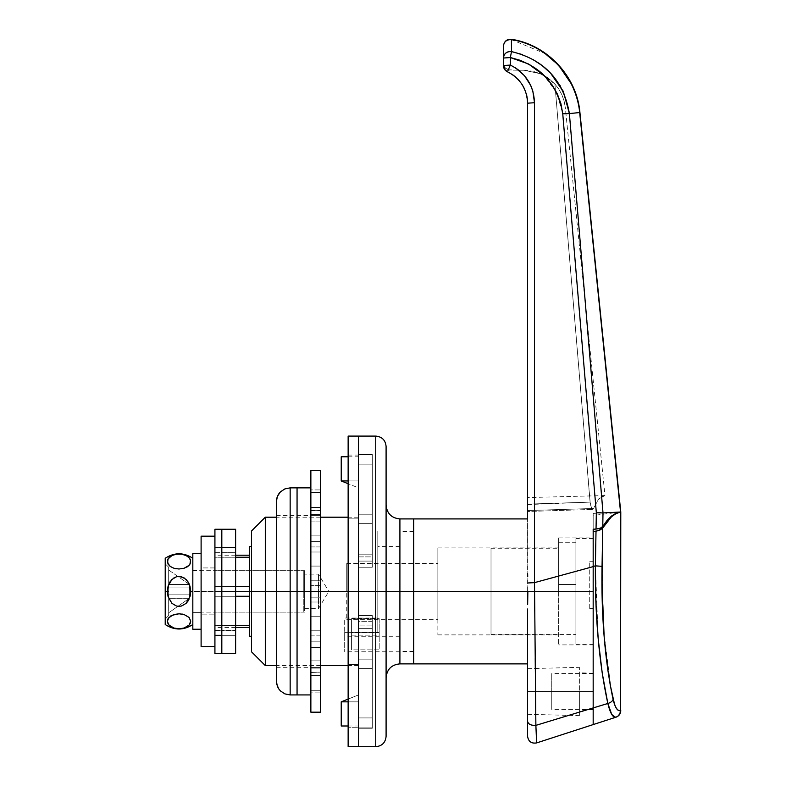 <?xml version="1.0" encoding="UTF-8"?>
<svg xmlns="http://www.w3.org/2000/svg" width="786" height="786" viewBox="0 0 786 786"><rect width="100%" height="100%" fill="white"/><g stroke="black" fill="none" stroke-linecap="round" stroke-linejoin="round"><path stroke-width="0.59" stroke-dasharray="3.93 2.95" d="M304.654 608.649L304.654 591.396L304.654 608.649L318.458 608.649L328.823 591.396L318.458 591.396C318.458 569.133 318.458 569.133 318.458 591.396C318.458 569.133 318.458 569.133 318.458 591.396L318.458 574.144L318.458 591.396L304.654 591.396L318.458 591.396L304.654 591.396L304.654 570.685L304.654 591.396L214.922 591.396L304.654 591.396L214.922 591.396L214.922 570.685L214.922 591.396L235.623 591.396L214.922 591.396L214.922 625.558L249.427 625.558L249.427 595.228L249.427 596.279L214.922 596.279L235.623 596.279L214.922 596.279L214.922 625.558L214.922 570.685L214.922 612.107L214.922 586.513L214.922 591.396L304.654 591.396L304.654 612.107L304.654 570.685L304.654 612.107L304.654 574.144L304.654 608.649L304.654 591.396L318.458 591.396L318.458 608.649L318.458 591.396L328.823 591.396L318.458 574.144L304.654 574.144M346.754 591.396L346.754 563.444L346.754 591.396L437.861 591.396L346.754 591.396L437.861 591.396L437.861 547.911L437.861 591.396L558.659 591.396L437.861 591.396L558.659 591.396L558.659 537.899L558.659 591.396L593.175 591.396L558.659 591.396L593.175 591.396L593.175 537.899L593.175 644.893L593.175 591.396L558.659 591.396L558.659 644.893L558.659 537.899L558.659 634.882L558.659 547.911L558.659 591.396L437.861 591.396L437.861 634.882L437.861 547.911L437.861 619.348L437.861 563.444L437.861 591.396L346.754 591.396L346.754 619.348L346.754 591.396M527.593 668.68L535.295 668.473L535.875 725.37L593.175 707.931L593.175 673.189L593.175 695.05L593.175 673.189L593.175 691.483L527.593 691.483L527.593 714.287L527.593 668.68L527.593 691.483L579.37 691.483L527.593 691.483L527.593 714.287L527.593 668.68L527.593 691.483L579.37 691.483L579.37 667.324L579.37 691.483L593.175 691.483L593.175 709.768L593.175 691.483L579.37 691.483L579.37 710.131L579.37 691.483L593.175 691.483L593.175 673.189L593.175 707.41M235.623 586.513L214.922 586.513L214.922 557.235L235.623 557.235L214.922 557.235L214.922 586.513L249.427 586.513L249.427 627.582L249.427 625.558L214.922 625.558L214.922 627.582L214.922 596.279L249.427 596.279L249.427 591.396L399.907 591.396L251.5 591.396L399.907 591.396L399.907 636.257L399.907 591.396L413.711 591.396L399.907 591.396L399.907 651.447L399.907 591.396L413.711 591.396L413.711 651.447L413.711 591.396L527.868 591.396L527.642 604.64L527.593 518.917L527.838 582.976L534.5 582.642L527.838 582.976L527.868 591.396L413.711 591.396L413.711 518.917L413.711 651.447L413.711 531.346L413.711 591.396L399.907 591.396L399.907 531.346L399.907 651.447L399.907 546.525L399.907 636.257L399.907 546.525L399.907 591.396L249.427 591.396L249.427 546.525L249.427 595.228L249.427 586.513L214.922 586.513L214.922 590.05L214.922 555.211L214.922 586.513L235.623 586.513M249.427 636.257L249.427 591.396L249.427 636.257M379.196 618.631L379.196 635.894L351.588 635.894L351.588 618.631L379.196 618.631L379.196 632.583L351.588 632.583L351.588 649.835L379.196 649.835L379.196 635.894L351.588 635.894L351.588 649.835L379.196 649.835L379.196 632.583L351.588 632.583L351.588 618.631L379.196 618.631L379.196 649.835L379.196 618.631M536.121 730.862L535.875 725.37C531.002 725.566 528.241 724.23 527.593 721.352L527.593 736.344M413.711 663.875L413.711 531.002L413.711 591.396L377.811 591.396L413.711 591.396L413.711 663.875M527.593 510.566L527.593 103.182L534.5 102.72L534.5 582.642L593.175 566.627L593.175 529.253L596.043 529.096L596.338 512.796L562.756 113.823L560.919 103.703L557.362 94.025L552.273 85.173L543.892 75.309L548.451 78.197L554.887 84.004L590.08 502.136L527.593 504.111L527.593 505.968L527.593 103.182L527.593 518.917M527.593 504.563L590.08 502.136L591.603 508.444L592.644 509.426L593.509 508.483L527.593 510.527L527.593 497.577L527.593 511.48L527.593 102.73L526.207 93.475L527.593 103.182L527.593 504.111L590.08 502.136L554.887 84.004L548.451 78.197L540.945 73.855L543.892 75.309L554.887 84.004L558.846 89.172L561.951 94.909L564.112 101.05L565.281 107.466L604.974 495.553L598.696 498.933L604.974 495.553L601.722 496.447L598.696 498.933L593.509 508.483L598.696 498.933L593.509 508.483L527.593 510.527L593.509 508.483L592.644 509.426L591.603 508.434L590.08 502.136L554.887 84.004L590.306 504.023L591.603 508.444L593.116 509.2L598.696 498.933L601.722 496.447L604.974 495.553L565.281 107.466L564.112 101.05L561.951 94.909L558.846 89.172L554.887 84.004L540.945 73.855L532.702 71.172L543.892 75.309L556.783 92.827L562.756 113.823L565.91 113.606M527.642 604.64L527.72 600.258M518.809 70.259L507.697 69.738L504.602 67.193L503.443 63.361L503.443 65.533L503.443 63.361L503.443 65.533L503.443 63.361L503.964 66.004L505.457 68.244L508.994 70.131L524.075 70.259L518.809 70.259L524.409 75.623L530.766 85.536L532.829 91.068L534.5 102.72L534.5 582.642L593.175 566.627L593.175 707.931L535.875 725.37L534.5 582.642L535.197 658.452M519.143 80.565L515.429 76.881L522.13 84.544L526.207 93.475L521.924 84.22L524.4 88.68L519.182 80.604L515.714 77.126L519.173 80.594M517.709 79.003L512.698 74.788L517.827 79.121M527.357 99.075L526.866 96.098M527.593 102.838L526.148 93.298M605.8 653.962L607.833 669.996L613.1 699.353L616.46 708.461L618.474 710.426L620.783 710.623L620.783 512.02L603.009 512.924L602.764 526.433L607.047 520.479L611.469 516.068L615.978 513.248L620.783 512.02L579.685 112.536L569.388 113.587L603 512.924L620.547 512.03L579.685 112.536L569.388 113.587L563.424 91.775M559.367 66.329L557.264 64.039C543.519 50.432 528.231 42.306 511.421 39.664C547.154 45.107 576.384 76.655 579.685 112.536C578.732 102.779 575.883 93.131 571.127 83.581M562.58 90.036L560.359 85.998M550.672 73.255L544.03 67.075L532.82 59.402L522.435 54.598M532.82 59.402L522.503 54.627L511.509 51.532M511.45 44.301L511.509 51.581C544.433 59.815 563.729 80.486 569.388 113.587L562.756 113.823L596.338 512.796L600.543 512.757M503.688 67.38L503.443 46.069C504.042 41.648 506.715 39.506 511.44 39.664L511.401 39.624M538.155 70.337L529.577 64.648L520.253 60.316L510.34 57.555L510.34 65.071L503.443 65.533L503.443 46.069C504.042 41.648 506.715 39.506 511.44 39.664L545.179 53.615M593.175 709.493L593.175 724.584L593.175 707.931L593.175 720.212L593.175 707.931L607.892 703.696M536.307 735.313L536.406 737.602M536.307 735.224L536.209 732.817M510.703 55.61L510.34 57.555L503.443 58.026L510.34 57.555L510.34 65.071L515.518 67.91M505.791 70.73L504.524 69.256L507.461 71.811L505.82 70.75M524.075 70.259L532.702 71.172L524.075 70.259L540.945 73.855L524.075 70.259M558.846 89.172L554.887 84.004L558.846 89.172L561.951 94.909L558.846 89.172M564.112 101.05L561.951 94.909L564.112 101.05L565.281 107.466L564.112 101.05M527.593 510.527L527.593 511.48L527.593 510.527L593.509 508.483L592.644 509.426L591.603 508.434L590.08 502.136L527.593 504.111M527.593 505.968L527.593 507.727M527.593 509.819L527.593 511.48L592.683 509.426L527.593 511.48M505.457 68.244L510.34 70.259L505.457 68.244L503.964 66.004L505.457 68.244M503.443 63.361L503.964 66.004L503.443 63.361M504.013 68.303L503.757 67.616M506.351 71.162L507.461 71.811L510.34 65.071L503.443 65.533A6.907 6.907 0 0 0 507.461 71.811L503.443 65.533L503.639 67.174M504.533 69.276L505.437 70.396M527.347 99.046L527.593 103.182L534.5 102.72C533.723 85.507 525.667 72.951 510.34 65.071L507.461 71.811L513.209 75.142M526.866 96.128L524.39 88.641M522.209 84.662L515.429 76.881M527.593 721.352C527.593 741.11 527.593 741.11 527.593 721.352C528.241 724.23 531.002 725.566 535.875 725.37C536.877 748.488 536.877 748.488 535.875 725.37M510.34 57.555L511.509 51.581A6.907 6.534 0 0 0 503.443 58.026C504.042 53.536 506.724 51.385 511.509 51.581M569.378 113.587L603 512.924L600.524 512.757M598.736 644.638L602.204 672.924L607.833 703.47A6.907 4.323 167.6 0 0 613.1 699.353C615.094 707.665 617.58 711.428 620.547 710.623L620.783 512.02L602.931 512.914L602.764 526.433L600.376 528.153L596.043 529.096L596.338 512.796M620.547 512.04L615.978 513.248L611.469 516.068L601.87 527.337L598.372 528.772L593.175 529.253L593.175 513.396L593.175 641.13M593.175 641.887L593.175 591.396L593.175 644.893L558.659 644.893M593.175 695.05L593.175 709.768L593.175 695.05M598.136 528.821L600.425 528.133M527.701 576.531L527.632 573.348M249.427 557.235L214.922 557.235L214.922 555.211L214.922 557.235L249.427 557.235L249.427 555.211L249.427 557.235M235.623 625.558L214.922 625.558L214.922 627.582L214.922 625.558L235.623 625.558M579.37 691.483L579.37 715.643L579.37 691.483M558.659 591.396L558.659 634.882L558.659 591.396M437.861 591.396L437.861 619.348L437.861 591.396M351.588 618.631L351.588 649.835L351.588 618.631M214.922 591.396L214.922 547.469L221.819 547.469L221.819 653.52L221.819 529.273L221.819 547.469L214.922 547.469L214.922 653.52L214.922 552.352L214.922 591.396L221.819 591.396L221.819 552.352L221.819 630.441L221.819 552.352L214.922 552.352L214.922 591.396L214.922 552.352L221.819 552.352L221.819 591.396L214.922 591.396L221.819 591.396L221.819 630.441L214.922 630.441L214.922 591.396L214.922 630.441L221.819 630.441L221.819 591.396L214.922 591.396L214.922 536.18L214.922 646.613L214.922 536.18L214.922 614.868L214.922 567.924L201.108 567.924L201.108 614.868L214.922 614.868L201.108 614.868L201.108 567.924L214.922 567.924L214.922 614.868L214.922 591.396M318.458 591.396C318.458 613.66 318.458 613.66 318.458 591.396C318.458 613.66 318.458 613.66 318.458 591.396M593.175 691.483L551.752 691.483L593.175 691.483L593.175 709.424L593.175 673.533L593.175 709.424L593.175 673.533L593.175 691.483L551.752 691.483L551.752 709.424L551.752 691.483L593.175 691.483M593.175 566.706L593.175 707.931L607.833 703.47L602.204 672.914M593.175 670.625L593.175 515.469L620.783 512.02L615.969 513.622L611.449 516.805L607.028 521.59L602.754 527.917L602.243 602.037M602.39 606.478L604.179 637.063M620.547 512.059L615.969 513.622L611.449 516.805L602.754 527.917L602.047 566.333L595.385 565.861L593.175 566.46L595.385 565.861L596.014 531.179L593.175 531.582L593.175 566.627M608.118 704.629L611.714 714.376L614.947 717.264M615.988 717.196L611.695 714.336M598.225 639.156L595.385 565.861L595.926 602.833L598.215 639.067M611.253 690.452L603.756 631.6L602.047 566.333L595.385 565.861L596.014 531.179L599.512 530.245L602.489 528.28M613.1 699.353A6.907 4.323 -12.4 0 1 607.833 703.47L610.791 712.627M620.547 710.623A6.907 6.642 -108 0 1 616.008 717.186L619.339 714.7L620.547 710.623M593.175 515.469L593.175 531.582L598.362 530.658L602.754 527.917M551.752 691.483L551.752 673.533L551.752 691.483M375.747 436.092L375.747 591.396L358.485 591.396L358.485 691.454L358.485 454.524L358.485 567.237L358.485 556.881L372.289 556.881L372.289 567.237L358.485 567.237L358.485 561.106L358.485 628.633L358.485 625.911L372.289 625.911L372.289 628.633L358.485 628.633L358.485 746.7L358.485 621.697L372.289 621.677L372.289 659.13L358.485 659.13L358.485 665.595L358.485 659.13L372.289 659.13L372.289 621.677L358.485 621.677L358.485 436.092L358.485 746.7L358.485 591.396L251.5 591.396L251.5 600.15L251.5 582.642L251.5 636.257L251.5 591.396L377.811 591.396L377.811 618.032L344.681 618.032L344.681 636.257L344.681 618.032L377.811 618.032L377.811 591.396L251.5 591.396L377.811 591.396L377.811 531.002L377.811 591.396L251.5 591.396L251.5 546.525L251.5 651.79L251.5 591.396L265.304 591.396L265.304 665.595L265.304 591.396L358.485 591.396L348.139 591.396L358.485 591.396L358.485 621.677L358.485 591.396L375.747 591.396L375.747 746.7L375.747 591.396L386.093 591.396L386.093 736.344L386.093 591.396L399.907 591.396L399.907 518.917L399.907 591.396L413.711 591.396L413.711 651.79L413.711 531.002L413.711 591.396L399.907 591.396L399.907 518.917M386.093 446.448L386.093 736.344M320.521 591.396L276.348 591.396L320.521 591.396L320.521 712.185L320.521 591.396M399.907 663.875L399.907 591.396L386.093 591.396L386.093 608.226L386.093 574.566L386.093 591.396L375.747 591.396L375.747 746.7M344.681 632.366L377.811 632.366L377.811 618.032L344.681 618.032L344.681 632.366L344.681 618.032L377.811 618.032L377.811 632.366L344.681 632.366L377.811 632.366L377.811 591.396L413.711 591.396L377.811 591.396L377.811 632.366L344.681 632.366L344.681 651.79L344.681 632.366M358.485 694.932L358.485 659.13L358.485 694.932L341.232 701.839L358.485 701.839L358.485 728.268L358.485 701.839L358.485 728.268L358.485 701.839L358.485 717.923L372.289 717.923L372.289 659.13L358.485 659.13L358.485 668.581L372.289 668.581L358.485 668.581L358.485 694.932L358.485 659.13L372.289 659.13L372.289 615.556L358.485 615.556L358.485 621.677L358.485 615.556L358.485 621.677L372.289 621.677L372.289 615.556L372.289 625.911L358.485 625.911L358.485 615.556L372.289 615.556L358.485 615.556L372.289 615.556L372.289 728.268L372.289 717.923L358.485 717.923L358.485 728.268L372.289 727.905L358.485 727.905L358.485 628.633L372.289 628.633L372.289 728.268L372.289 659.13L372.289 668.581L358.485 668.581L372.289 668.581L372.289 728.268L372.289 615.556L372.289 621.677L358.485 621.677L358.485 615.556L372.289 615.556L358.485 615.556L372.289 615.556L358.485 615.556L358.485 628.633L372.289 628.633L358.485 628.633L358.485 727.905L372.289 727.905L358.485 728.268L358.485 717.923L372.289 717.923L358.485 717.923L358.485 701.839L348.139 701.839L348.139 727.718L358.485 727.718L358.485 701.839L348.139 701.839L348.139 727.718L348.139 436.092L348.139 746.7L348.139 480.953L358.485 480.953L358.485 456.794L358.485 480.953L341.232 480.953L358.485 487.86L358.485 523.653L358.485 487.86L358.485 514.201L372.289 514.201L372.289 454.514L372.289 556.881L358.485 556.881L358.485 554.159L372.289 554.159L358.485 554.159L358.485 454.888L372.289 454.888L358.485 454.514L358.485 464.87L372.289 464.87L358.485 464.87L358.485 480.953L358.485 464.87L372.289 464.87L372.289 567.237L372.289 561.106L358.485 561.106L358.485 591.396L358.485 436.092L358.485 591.396L358.485 561.106L372.289 561.106L372.289 523.653L372.289 561.106L358.485 561.106L358.485 567.237L372.289 567.237L358.485 567.237L372.289 567.237L372.289 523.653L358.485 523.653L372.289 523.653L372.289 514.201L358.485 514.201L358.485 523.653L358.485 517.198L358.485 523.653L372.289 523.653L372.289 464.87L372.289 523.653L358.485 523.653L358.485 514.201L372.289 514.201L358.485 514.201L358.485 487.86L341.232 480.953L341.232 456.794L341.232 480.953L358.485 480.953L358.485 456.794L358.485 518.18L358.485 455.074L358.485 480.953L348.139 480.953L358.485 480.953L348.139 480.953L348.139 455.074L348.139 664.602L348.139 518.18L358.485 518.18L358.485 664.602L358.485 561.096L372.289 561.106L372.289 567.237L358.485 567.237L358.485 455.074L358.485 518.18L348.139 518.18L358.485 518.18L348.139 518.18L348.139 480.953L348.139 664.602L358.485 664.602L358.485 725.989L358.485 701.839L348.139 701.839L358.485 701.839L358.485 727.718L358.485 518.18L358.485 664.602L348.139 664.602L358.485 664.602L358.485 701.839L348.139 701.839L358.485 701.839L358.485 727.718L348.139 727.718L348.139 664.602L358.485 664.602L358.485 701.839L341.232 701.839L358.485 694.932M358.485 691.454L358.485 721.941L358.485 691.454M386.093 574.566L386.093 505.113L386.093 574.566M386.093 608.226L386.093 677.679L386.093 608.226M265.304 591.396L265.304 517.198L265.304 591.396M251.5 591.396L251.5 531.002L251.5 591.396M251.5 582.642L251.5 546.525L251.5 582.642M251.5 600.15L251.5 636.257L251.5 600.15M372.289 659.13L372.289 728.268L372.289 659.13M358.485 464.87L358.485 454.514L372.289 454.514L372.289 464.87L358.485 464.87M358.485 454.888L358.485 554.159L372.289 554.159L372.289 454.888L358.485 454.888M358.485 554.159L358.485 567.237L372.289 567.237L372.289 554.159L358.485 554.159M358.485 567.237L372.289 567.237L358.485 567.237M372.289 561.106L372.289 454.524L372.289 561.106M341.232 725.989L341.232 701.839L341.232 725.989M413.711 591.396L413.711 651.79L413.711 591.396M377.811 632.366L377.811 531.002L377.811 632.366M399.907 591.396L399.907 663.875L399.907 591.396M386.093 591.396L386.093 446.448L386.093 591.396M375.747 591.396L375.747 436.092L375.747 591.396M348.139 480.953L348.139 455.074L348.139 480.953L358.485 480.953L348.139 480.953M276.348 681.128L276.348 591.396L276.348 667.324L276.348 591.396L310.863 591.396L290.152 591.396L297.059 591.396L297.059 487.86L297.059 539.628L297.059 487.86L297.059 539.628L297.059 487.86L290.152 487.86L297.059 487.86L297.059 643.164L297.059 591.396L290.152 591.396L290.152 487.86L290.152 591.396L310.863 591.396L310.863 667.324L310.863 591.396L297.059 591.396L297.059 694.932L297.059 539.628L297.059 643.164L297.059 591.396L310.863 591.396L310.863 487.86L310.863 694.932L310.863 487.86L310.863 667.324L310.863 591.396L276.348 591.396L276.348 501.665L276.348 667.324L276.348 515.469L276.348 591.396L276.348 515.469L276.348 591.396L290.152 591.396L290.152 694.932L290.152 591.396L276.348 591.396L276.348 681.383M297.059 694.932L290.152 694.932L297.059 694.932L297.059 643.164L297.059 694.932M310.863 591.396L310.863 712.185L310.863 591.396M284.866 693.881L290.152 694.932M280.396 690.884L277.399 686.414M284.856 488.921L290.152 487.86M310.863 672.502L320.521 672.148L310.863 672.502M320.521 566.077L320.521 580.775L310.863 580.775L310.863 566.077L320.521 566.077L310.863 566.077L310.863 580.775L320.521 580.775L320.521 566.077L320.521 602.017L310.863 602.017L310.863 616.705L320.521 616.705L320.521 602.017L320.521 616.705L310.863 616.705L310.863 602.017L320.521 602.017L320.521 641.189L320.521 635.854L310.863 635.854L310.863 647.635L320.521 647.635L320.521 635.854L320.521 647.635L310.863 647.635L310.863 635.854L320.521 635.854L320.521 675.341L320.521 660.879L310.863 660.879L310.863 667.422L320.521 667.422L320.521 660.879L320.521 667.422L310.863 667.422L310.863 660.879L320.521 660.879L320.521 541.603L320.521 546.938L310.863 546.938L310.863 535.158L320.521 535.158L320.521 546.938L320.521 535.158L310.863 535.158L310.863 546.938L320.521 546.938L320.521 507.451L320.521 521.904L310.863 521.904L310.863 515.37L320.521 515.37L320.521 521.904L320.521 515.37L310.863 515.37L310.863 521.904L320.521 521.904L320.521 489.914L320.521 510.645L310.863 510.645L320.521 510.645L320.521 489.914L320.521 552.008L310.863 552.008L310.863 489.914L310.863 692.869L310.863 566.077L320.521 566.077L310.863 566.077L310.863 552.008L320.521 552.008L320.521 541.603L320.521 546.938L310.863 546.938L310.863 541.603L320.521 541.603L310.863 541.603L310.863 552.008L320.521 552.008L320.521 566.077M320.521 602.017L310.863 602.017L310.863 597.163L320.521 597.163L320.521 602.017L320.521 597.163L310.863 597.163L310.863 580.775L320.521 580.775L320.521 585.619L310.863 585.619L320.521 585.619L320.521 597.163L310.863 597.163L310.863 602.017L320.521 602.017M320.521 635.854L310.863 635.854L310.863 641.189L320.521 641.189L320.521 635.854L320.521 641.189L310.863 641.189L310.863 616.705L320.521 616.705L320.521 630.785L310.863 630.785L320.521 630.785L320.521 641.189L310.863 641.189L310.863 635.854L320.521 635.854M320.521 660.879L310.863 660.879L310.863 675.341L320.521 675.341L320.521 660.879L320.521 675.341L310.863 675.341L310.863 647.635L320.521 647.635L320.521 668.149L310.863 668.149L320.521 668.149L320.521 675.341L310.863 675.341L310.863 660.879L320.521 660.879M320.521 672.148L310.863 672.148L310.863 692.869L320.521 692.869L320.521 672.148L320.521 692.869L310.863 692.869L310.863 667.422L320.521 667.422L320.521 690.305L310.863 690.305L320.521 690.305L320.521 692.869L310.863 692.869L310.863 672.148L320.521 672.148M320.521 667.422L310.863 667.422L310.863 690.305L320.521 690.305L320.521 667.422M310.863 690.305L310.863 692.869L320.521 692.869L320.521 690.305L310.863 690.305M320.521 647.635L310.863 647.635L310.863 668.149L320.521 668.149L320.521 647.635M310.863 668.149L310.863 675.341L320.521 675.341L320.521 668.149L310.863 668.149M320.521 616.705L310.863 616.705L310.863 630.785L320.521 630.785L320.521 616.705M310.863 630.785L310.863 641.189L320.521 641.189L320.521 630.785L310.863 630.785M320.521 580.775L310.863 580.775L310.863 585.619L320.521 585.619L320.521 580.775M310.863 585.619L310.863 597.163L320.521 597.163L320.521 585.619L310.863 585.619M320.521 521.904L310.863 521.904L310.863 507.451L320.521 507.451L320.521 521.904L320.521 507.451L310.863 507.451L310.863 535.158L320.521 535.158L320.521 514.643L310.863 514.643L320.521 514.643L320.521 507.451L310.863 507.451L310.863 521.904L320.521 521.904M320.521 510.645L310.863 510.645L310.863 489.914L320.521 489.914L320.521 510.645L320.521 489.914L310.863 489.914L310.863 515.37L320.521 515.37L320.521 492.488L310.863 492.488L320.521 492.488L320.521 489.914L310.863 489.914L310.863 510.645L320.521 510.645M320.521 515.37L310.863 515.37L310.863 492.488L320.521 492.488L320.521 515.37M310.863 492.488L310.863 489.914L320.521 489.914L320.521 492.488L310.863 492.488M320.521 535.158L310.863 535.158L310.863 514.643L320.521 514.643L320.521 535.158M310.863 514.643L310.863 507.451L320.521 507.451L320.521 514.643L310.863 514.643M310.863 546.938L320.521 546.938L320.521 541.603L310.863 541.603L310.863 546.938M310.863 552.008L310.863 541.603L320.521 541.603L320.521 552.008L310.863 552.008M221.819 635.324L235.623 635.324L235.623 653.52L235.623 529.273L235.623 635.324L221.819 635.324L221.819 529.273L221.819 635.324M235.623 552.352L235.623 630.441L235.623 552.352L221.819 552.352L221.819 630.441L221.819 591.396L221.819 630.441L235.623 630.441L235.623 591.396L221.819 591.396L235.623 591.396L235.623 552.352L235.623 591.396L221.819 591.396L221.819 552.352L235.623 552.352M221.819 630.441L221.819 591.396L235.623 591.396L235.623 630.441L221.819 630.441M168.676 591.396L168.676 567.237L168.676 591.396L165.217 591.396L168.676 591.396L165.217 591.396L165.217 558.266L165.217 619.004L165.217 591.396L168.676 591.396L168.676 615.556L168.676 591.396M192.825 591.396L192.825 624.526L192.825 591.396L303.268 591.396L192.825 591.396L192.825 612.107L192.825 570.685L192.825 591.396L303.268 591.396L303.268 612.107L303.268 570.685L303.268 612.107L303.268 591.396L192.825 591.396L192.825 558.266L192.825 624.526L192.825 591.396M165.217 624.526L165.217 591.396L165.217 624.526M190.526 588.783L189.102 583.762L186.135 579.459L181.645 576.796L179.041 576.423L176.447 576.786L171.938 579.439L168.057 586.218L167.349 591.396L168.057 596.574L171.918 603.334L176.388 605.986L178.992 606.36L184.012 604.965L187.805 601.329L189.986 596.594L190.693 591.396L189.996 586.218L187.815 581.473L184.052 577.857L179.041 576.423L176.447 576.786L171.938 579.439L168.057 586.218L167.526 594.01L170.228 601.319L174.001 604.935L176.388 605.986L181.595 606.006L184.012 604.965L187.864 601.251M168.803 624.939L173.991 628.053L178.982 628.771L184.003 628.073L189.082 625.116L190.693 621.294L189.112 617.472L184.052 614.514L179.021 613.797L174.02 614.505L168.961 617.452L167.349 621.284L168.951 625.096L173.991 628.053L178.982 628.771L186.086 627.267L189.996 623.878M170.307 616.273L167.526 619.967L167.526 622.591L168.951 625.096M190.477 622.738L190.526 619.977L189.102 617.462M187.883 616.371L184.032 614.505M181.89 614.023L176.428 613.984L170.248 616.312M168.676 569.997L168.676 584.489L189.377 584.489L168.676 569.997L168.676 584.489L189.377 584.489L168.676 569.997L168.676 612.795L168.676 569.997L189.377 584.489L189.377 585.816L189.377 584.489L168.676 569.997M303.268 591.396L303.268 570.685L303.268 591.396M179.021 568.995L186.115 567.482L189.986 564.102L190.526 560.202L187.825 556.547L181.674 554.209L176.467 554.199L171.957 555.515L168.057 558.915L167.526 562.805L168.941 565.321L174.02 568.288L179.021 568.995L184.032 568.288L189.092 565.34L190.693 561.509L189.102 557.687L184.052 554.739L179.07 554.022L174.05 554.72L168.961 557.677L167.349 561.499L168.941 565.321L174.001 568.278L179.021 568.995M190.526 594.01L190.693 591.327M188.473 600.268L189.092 599.05M189.986 623.888L190.517 622.6M189.112 617.472L187.825 616.322M184.052 614.514L181.635 613.984M189.377 598.293L168.676 612.795L189.377 598.293L189.377 585.816L189.377 598.293L168.676 598.293L168.676 612.795L189.377 598.293L168.676 598.293L168.676 612.795L189.377 598.293L189.377 594.845L168.676 594.845L189.377 594.845L168.676 594.845L168.676 587.948L189.377 587.948L168.676 587.948L189.377 587.948L189.377 594.845L168.676 594.845L189.377 594.845L189.377 587.948L168.676 587.948L189.377 587.948L168.676 587.948L168.676 594.845L189.377 594.845L168.676 594.845L168.676 598.293L189.377 598.293L168.676 598.293L168.676 594.845L189.377 594.845L189.377 598.293M189.377 587.948L168.676 587.948L168.676 584.489L189.377 584.489L189.377 587.948L189.377 584.489L168.676 584.489L168.676 587.948L189.377 587.948M192.825 612.382L192.825 570.341L192.825 612.382L201.108 612.382L192.825 612.382L192.825 570.341L192.825 629.242L192.825 612.382L201.108 612.382L201.108 570.341L201.108 629.242L192.825 629.242L192.825 553.432L192.825 629.242L192.825 612.382L201.108 612.382L201.108 570.341L201.108 629.242L201.108 553.432L201.108 629.242L201.108 553.432L201.108 629.242L201.108 612.382L201.108 629.242L192.825 629.242L192.825 612.382M201.108 646.613L201.108 536.18L201.108 646.613M201.108 614.868L201.108 595.975L201.108 614.868M214.922 646.613L214.922 602.164L214.922 646.613M214.922 567.924L214.922 586.818L214.922 567.924M491.014 591.396L575.912 591.396L491.014 591.396L491.014 634.538L491.014 548.255L491.014 634.538L491.014 548.255L491.014 591.396L575.912 591.396L575.912 634.538L575.912 591.396L593.175 591.396L575.912 591.396L575.912 644.196L575.912 591.396L593.175 591.396L593.175 644.196L593.175 538.587L593.175 591.396L575.912 591.396L575.912 538.587L575.912 644.196L575.912 538.587L575.912 634.538L575.912 584.489L558.659 584.489L575.912 584.489L575.912 542.733L575.912 584.489L558.659 584.489L558.659 542.733L558.659 584.489L575.912 584.489L558.659 584.489L575.912 584.489L575.912 542.733L575.912 591.396L491.014 591.396M593.175 591.396L593.175 538.587L593.175 591.396M593.175 561.715L593.175 608.649L593.175 561.715L593.175 608.649L589.716 608.649L589.716 561.715L593.175 561.715L589.716 561.715L589.716 608.649L593.175 608.649L589.716 608.649L593.175 608.649L593.175 561.715L589.716 561.715L593.175 561.715M558.659 584.489L558.659 542.733L558.659 584.489L575.912 584.489L575.912 591.396L575.912 584.489L558.659 584.489L558.659 548.255L558.659 584.489M589.716 608.649L589.716 561.715L589.716 608.649M304.654 570.685L214.922 570.685M346.754 563.444L437.861 563.444M437.861 547.911L558.659 547.911M558.659 537.899L593.175 537.899M535.295 668.473L579.37 667.324M593.175 709.768L579.37 710.131M399.907 636.257L344.681 636.257M413.711 651.447L399.907 651.447M604.974 495.553L527.593 497.577M602.931 512.914L593.175 513.396M413.711 531.346L399.907 531.346M399.907 546.525L377.811 546.525M235.623 627.582L214.922 627.582M235.623 555.211L214.922 555.211M593.175 673.189L579.37 672.826M527.593 714.287L579.37 715.643M437.861 634.882L558.659 634.882M346.754 619.348L437.861 619.348M304.654 612.107L214.922 612.107M593.175 709.424L551.752 709.424M593.175 673.533L551.752 673.533M413.711 531.002L377.811 531.002M358.485 665.595L348.139 665.595M320.521 665.595L276.348 665.595M358.485 517.198L348.139 517.198M320.521 517.198L276.348 517.198M358.485 454.514L372.289 454.514L358.485 454.514M358.485 728.268L372.289 728.268L358.485 728.268M348.139 725.989L358.485 725.989M348.139 456.794L358.485 456.794M413.711 651.79L344.681 651.79M348.139 455.074L358.485 455.074M276.348 667.324L310.863 667.324M276.348 515.469L310.863 515.469M310.863 510.291L320.521 510.291M168.676 567.237L165.217 563.788M192.825 612.107L303.268 612.107M192.825 570.685L303.268 570.685M168.676 615.556L165.217 619.004M192.825 570.341L201.108 570.341M491.014 634.538L575.912 634.538M593.175 644.196L575.912 644.196M593.175 538.587L575.912 538.587M558.659 542.733L575.912 542.733M491.014 548.255L558.659 548.255"/><path stroke-width="1.18" d="M249.427 586.513L235.623 586.513L249.427 586.513M214.922 653.52L214.922 529.273L214.922 635.324L221.819 635.324L221.819 529.273L221.819 547.469L235.623 547.469L235.623 529.273L235.623 591.396L249.427 591.396L249.427 636.257L249.427 591.396L251.5 591.396L235.623 591.396L235.623 653.52L235.623 547.469L221.819 547.469L221.819 635.324L214.922 635.324L214.922 653.52L221.819 653.52L221.819 635.324L221.819 653.52L235.623 653.52M527.868 591.396L413.711 591.396L413.711 663.875L413.711 591.396L527.868 591.396L527.72 600.258L527.868 591.396M527.593 608.983L527.593 721.352L527.593 608.983M545.179 53.615L557.264 64.039C561.931 68.628 566.549 75.132 571.127 83.581C575.883 93.131 578.732 102.779 579.685 112.536L620.547 512.03L615.978 513.248L611.469 516.068L607.047 520.479L602.764 526.433L603 512.924L620.547 512.03L603.009 512.924L569.388 113.587L579.685 112.536L620.783 512.02L620.547 710.623C617.58 711.487 615.104 707.724 613.1 699.353C604.906 660.731 601.221 616.381 602.047 566.333L602.754 527.917L611.449 516.805L615.969 513.622L620.547 512.059L620.547 710.623L618.474 710.426L616.46 708.461L614.623 704.718L610.27 685.146L607.833 669.967L604.179 637.082L601.938 584.303L602.754 527.917L607.028 521.59L611.449 516.805L615.969 513.622L620.547 512.059L620.547 710.623L619.869 713.767L617.875 716.223L616.008 717.186L593.175 724.584L593.175 707.931L535.875 725.37L593.175 707.931L593.175 566.627L534.5 582.642L534.5 102.72C533.723 85.507 525.667 72.951 510.34 65.071L510.34 57.555L520.253 60.316L529.577 64.648L538.155 70.337L545.789 77.224L552.273 85.173L557.362 94.025L560.919 103.703L562.756 113.823L596.338 512.796L596.043 529.096L593.175 529.253L593.175 566.627L534.5 582.642L527.838 582.976L534.5 582.642L535.875 725.37L536.632 742.917C531.424 743.743 528.418 741.552 527.593 736.344L527.593 721.352C528.241 724.23 531.002 725.566 535.875 725.37L534.5 582.642L534.5 102.72L532.829 91.068L530.766 85.536L524.409 75.623L515.518 67.91L510.34 65.071L503.443 65.533L510.124 65.533L507.461 71.811L504.533 69.266L503.443 65.533L504.533 69.266M249.427 546.525L249.427 591.396L249.427 546.525L251.5 546.525M522.435 54.598L511.509 51.581L511.401 39.624C506.675 39.497 504.023 41.638 503.443 46.069L503.443 65.533A6.907 6.907 0 0 0 507.461 71.811C520.234 78.384 526.944 88.838 527.593 103.182L534.5 102.72L527.593 103.182L527.593 506.056M527.593 663.875L413.711 663.875L413.711 605.534L413.711 663.875L399.907 663.875L399.907 591.396L386.093 591.396L386.093 736.344L386.093 591.396L399.907 591.396L399.907 663.875L399.907 591.396L413.711 591.396L413.711 605.534L413.711 520.312L413.711 591.396L399.907 591.396L399.907 518.917L399.907 591.396L399.907 518.917L413.711 518.917L413.711 591.396L413.711 518.917L413.711 520.312L413.711 518.917L527.593 518.917L527.593 510.566M535.197 658.452L535.295 668.473M527.72 600.258L527.642 604.64M527.701 576.531L527.632 573.613M519.173 80.594L517.709 79.003M512.698 74.788L508.002 72.066L512.698 74.788M527.357 99.075L527.593 102.838M526.866 96.098L526.207 93.475M517.827 79.121L519.143 80.565M563.424 91.775L562.58 90.036M560.359 85.998L550.603 73.186L542.183 65.602L532.721 59.353M511.509 51.532L511.45 44.301M593.175 707.41L593.175 707.931L607.833 703.47C610.29 713.423 613.011 718.001 616.008 717.186L616.008 717.186A6.907 6.642 -108 0 0 620.547 710.623L620.783 512.02L579.921 112.516C576.816 76.419 547.302 44.831 511.509 39.3C506.813 39.035 504.121 41.294 503.443 46.079C504.023 41.638 506.675 39.497 511.401 39.624L511.45 39.634C547.154 45.107 576.384 76.655 579.685 112.536L569.388 113.587L563.385 91.697L550.603 73.186M571.127 83.581L559.367 66.329M536.632 742.917L593.175 724.584L593.175 709.493M527.593 721.352C527.593 741.11 527.593 741.11 527.593 721.352C528.241 724.23 531.002 725.566 535.875 725.37L536.307 735.313M536.406 737.602L536.307 735.224M536.209 732.817L536.121 730.862M593.175 644.893L593.175 670.625M503.443 46.069L503.443 58.026L510.34 57.555L503.443 58.026L503.443 65.533L510.124 65.533L507.461 71.811A6.907 6.907 0 0 1 503.443 65.533L510.34 65.071L510.34 57.555L528.438 63.951L543.902 75.309L538.155 70.337M515.518 67.91L518.809 70.259M565.91 113.606L569.378 113.587M527.593 507.727L527.593 510.448M505.437 70.396L506.351 71.162M503.639 67.174L504.013 68.303M527.347 99.046L526.866 96.128M524.39 88.641L522.209 84.662M515.429 76.881L513.209 75.142M511.047 53.87L511.509 51.581L511.047 53.87M511.509 51.581C506.724 51.385 504.042 53.536 503.443 58.026A6.907 6.534 0 0 1 511.509 51.581L510.34 57.555C540.139 64.992 557.608 83.748 562.756 113.823L596.338 512.796L603 512.924L569.388 113.587C563.631 80.378 544.334 59.716 511.509 51.581L511.401 39.624M510.34 57.555L510.703 55.61M562.756 113.823L569.388 113.587L562.756 113.823M600.524 512.757L596.338 512.796L600.524 512.757M596.338 512.796L596.043 529.096L600.425 528.133L602.764 526.433L603 512.924M614.947 717.264L611.724 714.386L607.833 703.47L593.175 707.931L593.175 641.032L593.175 720.192L593.175 529.253L598.136 528.821M620.547 512.059L615.978 513.248L611.469 516.068L602.125 527.141L600.425 528.133M235.623 557.235L249.427 557.235L235.623 557.235M235.623 596.279L249.427 596.279L235.623 596.279M249.427 625.558L235.623 625.558L249.427 625.558M593.175 641.032L593.175 566.46L593.175 641.032M602.243 602.037L602.39 606.478M604.179 637.063L605.8 653.962M610.27 685.146L610.417 685.952M596.014 531.179L595.385 565.861L593.175 566.46L595.385 565.861C595.031 617.737 599.178 663.6 607.833 703.47L602.233 673.101L598.225 639.106L595.935 603.078L595.385 565.861L602.047 566.333L595.385 565.861L596.014 531.179L600.445 529.813L602.754 527.917L598.372 530.648L593.175 531.582L596.014 531.179M607.892 703.696L608.118 704.629M598.215 639.057L598.736 644.638M602.204 672.924L598.225 639.156M611.253 690.452L612.697 697.526M611.695 714.336L610.791 712.627M613.1 699.353A6.907 4.323 167.5 0 1 607.833 703.47A6.907 4.323 -12.5 0 0 613.1 699.353M265.304 591.396L251.5 591.396L251.5 651.79L251.5 591.396L265.304 591.396L265.304 665.595L265.304 591.396L276.348 591.396L265.304 591.396L265.304 517.198L265.304 591.396M375.747 436.092C382.025 436.711 385.474 440.16 386.093 446.448L386.093 591.396L386.093 446.448L386.093 591.396L375.747 591.396L375.747 436.092L375.747 746.7C382.025 746.081 385.474 742.632 386.093 736.344L386.093 591.396L375.747 591.396L375.747 746.7L375.747 591.396L358.485 591.396L358.485 746.7L358.485 436.092L358.485 746.7L348.139 746.7L358.485 746.7L358.485 591.396L375.747 591.396L375.747 436.092L358.485 436.092L358.485 591.396L358.485 436.092L348.139 436.092L348.139 746.7L348.139 591.396L320.521 591.396L348.139 591.396L348.139 436.092L358.485 436.092M251.5 531.002L251.5 591.396L251.5 531.002L265.304 517.198L276.348 517.198M341.232 725.989L341.232 701.839L348.139 701.839L341.232 701.839L348.139 699.068L341.232 701.839L341.232 725.989L348.139 725.989M348.139 483.714L341.232 480.953L348.139 480.953L341.232 480.953L341.232 456.794L341.232 480.953L348.139 483.714M290.152 591.396L276.348 591.396L276.348 681.128L277.399 686.414L276.348 681.128L276.348 591.396L290.152 591.396L290.152 694.932L297.059 694.932L290.152 694.932L284.866 693.881L290.152 694.932L290.152 591.396L310.863 591.396L297.059 591.396L297.059 694.932L297.059 591.396L276.348 591.396L290.152 591.396L290.152 487.86L290.152 591.396M297.059 487.86L297.059 591.396L297.059 487.86L290.152 487.86L310.863 487.86M276.348 501.665L276.348 591.396L276.613 498.972L277.399 496.379L280.396 491.898L284.866 488.912L280.396 491.898L278.676 493.991L277.399 496.379L276.348 501.665L277.399 496.379L280.396 491.898L284.866 488.912L290.152 487.86L284.866 488.912L280.396 491.898L277.399 496.379L276.348 501.665M280.396 690.884L278.676 688.801L280.396 690.884L284.866 693.881L280.396 690.884L284.866 693.881L280.396 690.884L278.676 688.801L276.613 683.82L278.676 688.801L277.399 686.414M284.866 693.881L290.152 694.932M290.152 487.86L284.866 488.912M320.521 712.185L310.863 712.185L320.521 712.185L320.521 470.608L310.863 470.608L320.521 470.608L320.521 712.185M310.863 470.608L310.863 712.185L310.863 470.608M221.819 547.469L221.819 653.52L221.819 547.469M192.825 591.396L190.693 591.396L189.996 596.574L186.135 603.334L181.645 605.996L179.041 606.36L176.447 606.006L171.938 603.343L168.057 596.574L167.349 591.396L165.217 591.396L165.217 624.526L165.217 591.396L167.349 591.396L168.057 586.209L170.228 581.473L174.001 577.848L176.388 576.806L178.992 576.423L184.012 577.828L187.795 581.443L189.986 586.199L190.693 591.396L192.825 591.396M186.105 603.363L181.645 605.996L179.041 606.36L176.447 606.006L171.938 603.343L168.057 596.574L167.349 591.396L168.057 586.209L171.918 579.459L176.388 576.806L178.992 576.423L181.595 576.786L186.105 579.429L189.092 583.743L190.693 591.396L190.517 588.773M187.756 601.398L186.135 603.334M189.986 596.594L190.526 594.01L189.996 596.574M190.693 591.671L190.517 594.019M179.316 613.797L184.032 614.505L189.092 617.452L190.693 621.284L189.102 625.096L184.052 628.053L179.07 628.771L174.05 628.073L168.961 625.116L167.349 621.294L168.941 617.472L174.001 614.514L179.021 613.797L184.032 614.505L189.092 617.452L190.693 621.284L189.102 625.096L184.052 628.053L179.07 628.771L174.05 628.073L170.257 626.265L168.066 623.888L168.961 625.116M171.938 615.31L179.021 613.797M170.935 615.851L170.307 616.273M168.066 623.888L167.349 621.294L168.057 618.7L171.918 615.32M189.986 623.888L190.517 622.6M182.598 614.151L181.89 614.023M165.217 558.266L165.217 591.396L165.217 558.266C174.423 552.312 183.629 552.312 192.825 558.266M178.736 568.985L174.02 568.288L170.248 566.48L168.057 564.102L167.526 560.202L168.951 557.687L171.918 555.545L176.378 554.209L181.586 554.199L186.086 555.515L189.082 557.677L190.517 560.192L189.996 564.093L187.825 566.47L184.052 568.278L179.021 568.995L174.04 568.288M189.092 565.34L184.052 568.278L179.021 568.995M187.117 566.932L187.746 566.519M190.526 560.202L190.526 562.805L189.112 565.321M189.996 558.925L190.517 560.192M171.957 555.515L176.378 554.209L181.586 554.199L186.086 555.515L189.082 557.677M174.02 568.288L170.248 566.48L167.526 562.815L168.047 558.925L171.918 555.545M175.455 568.642L176.152 568.769M187.864 601.251L188.473 600.268M167.526 560.202L168.047 558.925M189.102 599.02L187.815 601.319M192.825 553.432L192.825 629.242L201.108 629.242L192.825 629.242L192.825 553.432L201.108 553.432M214.922 646.613L201.108 646.613L214.922 646.613M201.108 536.18L214.922 536.18L201.108 536.18L201.108 646.613L201.108 536.18M251.5 636.257L249.427 636.257M249.427 627.582L235.623 627.582M249.427 555.211L235.623 555.211M616.008 717.186C619.014 716.026 620.606 713.835 620.783 710.623M276.348 665.595L265.304 665.595L251.5 651.79M399.907 518.917C391.526 518.102 386.918 513.494 386.093 505.113M348.139 665.595L320.521 665.595M375.747 746.7L358.485 746.7M348.139 517.198L320.521 517.198M341.232 456.794L348.139 456.794M399.907 663.875C391.526 664.691 386.918 669.299 386.093 677.679M297.059 694.932L310.863 694.932M214.922 529.273L235.623 529.273M192.825 624.526C183.629 630.48 174.423 630.48 165.217 624.526"/></g></svg>
